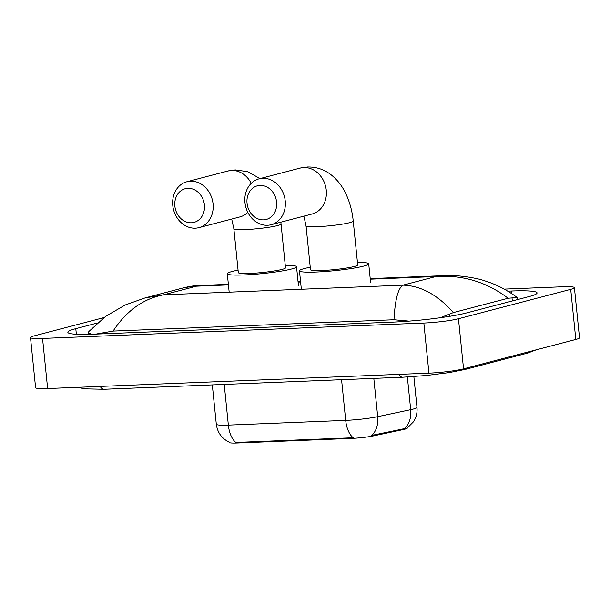 <?xml version="1.0" encoding="UTF-8"?>
<svg xmlns="http://www.w3.org/2000/svg" width="610" height="610" viewBox="0 0 610 610"><rect width="100%" height="100%" fill="white"/><g stroke="black" fill="none" stroke-linecap="round" stroke-linejoin="round"><path stroke-width="0.91" d="M407.312 428.022L407.312 428.06A17.08 1.67 174.2 0 1 404.826 429.204A17.08 1.67 174.2 0 1 403.065 429.615L373.457 435.898A17.08 1.67 174.2 0 1 351.856 438.392L237.298 443.012A17.08 1.67 174.2 0 1 229.162 442.418L229.139 442.158M237.298 443.012L237.229 442.403L235.887 442.494A22.143 11.674 -92.3 0 1 228.353 425.117L345.695 420.382A25.307 2.47 -5.8 0 0 377.697 416.683A22.143 16.378 78 0 1 371.818 435.387L405.924 428.357M237.229 442.403L353.228 437.759A22.143 11.674 87.7 0 1 345.695 420.382L341.562 379.694M260.066 185.409A17.4 14.686 -104.7 0 0 247.042 203.229A17.4 14.686 -104.7 0 0 263.566 219.859A17.4 14.686 -104.7 0 0 276.582 202.04A17.4 14.686 -104.7 0 0 260.066 185.409M267.485 225.265A23.721 20.023 75.3 0 1 245.258 204.731A23.721 20.023 75.3 0 1 259.09 178.829A23.721 20.023 75.3 0 1 262.712 178.288A23.721 20.023 75.3 0 1 284.931 198.822A23.721 20.023 75.3 0 1 271.107 224.724A23.721 20.023 75.3 0 1 267.485 225.265M353.236 221.056A23.721 2.318 -5.8 0 1 349.774 222.642A23.721 2.318 -5.8 0 1 317.33 226.684A23.721 2.318 -5.8 0 1 306.037 225.852L310.49 269.704A23.721 2.318 -5.8 0 0 327.814 270.177A23.721 2.318 -5.8 0 0 354.227 266.494A23.721 2.318 -5.8 0 0 357.696 264.908L353.236 221.056C352.222 210.961 349.683 201.689 345.618 193.248C342.027 185.745 337.139 179.561 330.963 174.696C324.04 169.374 316.201 166.804 307.455 166.987L300.112 168.085L259.09 178.829M357.445 262.437A34.793 3.393 174.2 0 1 368.707 263.787A34.793 3.393 174.2 0 1 363.629 266.113A34.793 3.393 174.2 0 1 324.878 271.519A34.793 3.393 174.2 0 1 299.472 270.817A34.793 3.393 174.2 0 1 304.55 268.491A34.793 3.393 174.2 0 1 310.238 267.226M187.888 188.322A17.4 14.686 -104.7 0 0 174.864 206.142A17.4 14.686 -104.7 0 0 191.387 222.772A17.4 14.686 -104.7 0 0 204.403 204.952A17.4 14.686 -104.7 0 0 187.888 188.322M195.307 228.178A23.721 20.023 75.3 0 1 173.08 207.644A23.721 20.023 75.3 0 1 186.904 181.742A23.721 20.023 75.3 0 1 190.533 181.2A23.721 20.023 75.3 0 1 212.753 201.735A23.721 20.023 75.3 0 1 198.929 227.637A23.721 20.023 75.3 0 1 195.307 228.178M281.058 223.969A23.721 2.318 -5.8 0 1 277.596 225.555A23.721 2.318 -5.8 0 1 245.151 229.596A23.721 2.318 -5.8 0 1 233.859 228.765L238.312 272.609A23.721 2.318 -5.8 0 0 255.628 273.089A23.721 2.318 -5.8 0 0 282.049 269.399A23.721 2.318 -5.8 0 0 285.51 267.82L280.859 222.17M285.259 265.35A34.793 3.393 174.2 0 1 296.529 266.7A34.793 3.393 174.2 0 1 291.45 269.025A34.793 3.393 174.2 0 1 252.7 274.431A34.793 3.393 174.2 0 1 227.294 273.73A34.793 3.393 174.2 0 1 232.372 271.404A34.793 3.393 174.2 0 1 238.06 270.138M504.279 289.117L562.367 286.776A25.307 2.47 174.2 0 1 574.407 287.653A25.307 2.47 174.2 0 1 570.716 289.346L458.461 318.748A25.307 2.47 174.2 0 1 423.851 323.048L42.547 338.436A25.307 2.47 174.2 0 1 30.5 337.551A25.307 2.47 174.2 0 1 34.191 335.866L103.959 317.589M574.407 287.653L579.5 337.765A25.307 2.47 174.2 0 1 575.809 339.457L463.554 368.852A25.307 2.47 174.2 0 1 428.944 373.16L47.633 388.547A25.307 2.47 174.2 0 1 35.593 387.663L30.5 337.551M97.348 323.01L75.785 328.66A54.404 5.307 -5.8 0 0 67.847 332.298A54.404 5.307 -5.8 0 0 93.749 334.188L392.344 322.141A54.404 5.307 -5.8 0 0 466.757 312.884L529.122 296.551A54.404 5.307 -5.8 0 0 537.067 292.914A54.404 5.307 -5.8 0 0 511.165 291.023L507.84 291.153M409.066 321.119L393.991 319.747C395.036 299.952 398.017 288.423 402.928 285.16C420.702 285.617 437.538 294.76 453.428 312.564L440.321 317.726M393.991 319.747L113.102 331.077L95.785 334.105M91.828 334.257L88.252 332.824L88.846 331.52L105.69 316.315L125.233 304.962L145.05 297.916L163.556 294.813C143.281 298.702 126.461 310.787 113.102 331.077M444.202 275.621L458.018 275.834C470.203 277.039 479.544 278.846 486.048 281.271C496.761 284.649 507.123 290.047 517.143 297.474L508.084 298.252C486.658 281.95 462.593 274.706 435.883 276.528L444.179 275.628L370.209 278.61M453.428 312.564L508.084 298.252M228.376 284.336L198.509 285.541L184.098 287.691C190.183 286.265 194.986 285.549 198.509 285.533L198.509 285.533M403.065 429.615L402.974 428.708M351.856 438.392L351.795 437.774M373.457 435.898L373.366 434.991M373.808 378.398L377.697 416.683L410.69 409.684A25.307 2.47 -5.8 0 0 413.29 409.074A25.307 2.47 -5.8 0 0 416.988 407.381L413.862 376.591M404.727 428.456A22.143 16.378 78 0 0 410.69 409.684L407.366 377.01M229.566 442.357C221.895 438.727 217.473 432.688 216.306 424.232A25.307 2.47 -5.8 0 0 228.353 425.117L224.221 384.43M271.107 224.724L312.137 213.98A23.721 20.023 -104.7 0 0 325.961 188.078A23.721 20.023 -104.7 0 0 303.742 167.544A23.721 20.023 -104.7 0 0 300.112 168.085M198.929 227.637L239.959 216.893A23.721 20.023 -104.7 0 0 247.82 212.371M251.228 183.351A23.721 20.023 -104.7 0 0 231.564 170.457A23.721 20.023 -104.7 0 0 227.934 170.998L186.904 181.742M100.2 386.427A10.118 5.337 87.7 0 0 104.112 389.279L402.714 377.232L426.703 375.47L449.158 372.603L465.438 369.37L527.803 353.037A10.118 8.54 75.3 0 0 531.104 351.162M398.795 374.38A10.118 5.337 87.7 0 0 402.714 377.232M468.739 367.494A10.118 8.54 75.3 0 1 465.438 369.37M228.43 284.9L196.512 286.181L163.556 294.813L402.928 285.16L435.883 276.528L370.27 279.174M298.092 282.087L300.608 281.988M42.547 338.436L47.633 388.547M423.851 323.048L428.944 373.16M458.461 318.748L463.554 368.852M570.716 289.346L575.809 339.457M511.409 293.402L511.165 291.023M76.357 334.257L75.785 328.66M449.852 316.293L449.631 314.142M403.065 321.562L402.951 320.387M104.485 333.754L104.348 332.442M512.316 300.951L511.996 297.81M407.228 428.083L413.412 421.876C416.272 417.461 417.469 412.627 416.988 407.381M216.306 424.232L212.31 384.91M368.707 263.787L370.613 282.575M299.472 270.817L301.348 289.254M306.037 225.852L303.879 216.146M260.012 178.585L247.721 171.684L235.277 169.9L227.934 170.998M296.529 266.7L298.435 285.488M227.294 273.73L229.169 292.167M233.859 228.765L231.693 219.059M536.297 349.804L527.803 353.037M78.705 387.289L83.89 388.829L104.112 389.279M88.404 334.356L88.252 332.824M517.394 299.624L517.181 297.535M300.555 281.423L298.031 281.523M145.05 297.916L184.083 287.691"/></g></svg>
